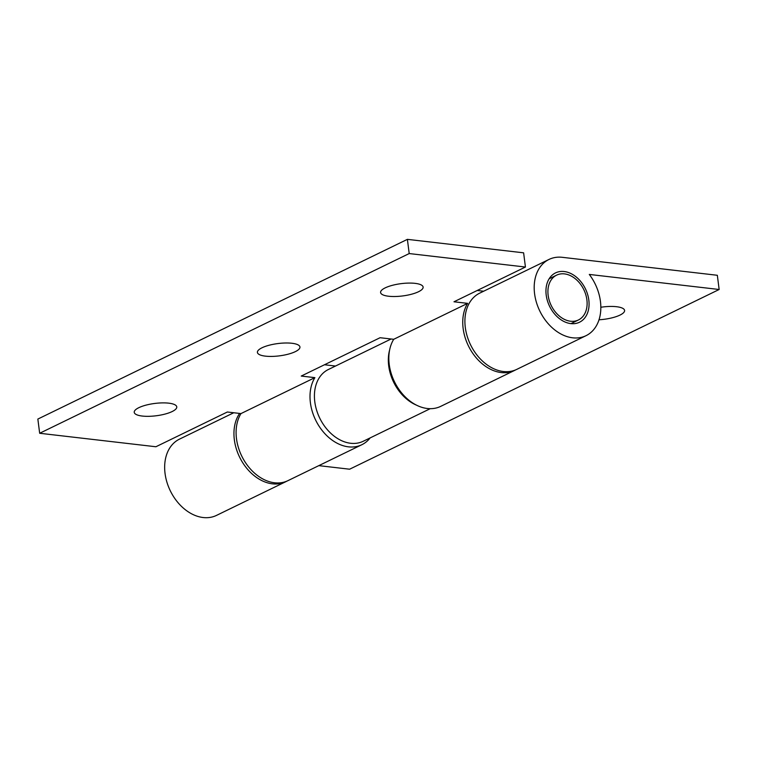 <?xml version="1.0" encoding="UTF-8"?>
<svg xmlns="http://www.w3.org/2000/svg" width="757" height="757" viewBox="0 0 757 757"><rect width="100%" height="100%" fill="white"/><g stroke="black" fill="none" stroke-linecap="round" stroke-linejoin="round"><path stroke-width="1.14" d="M430.25 408.676L363.237 441.265A39.884 28.993 -115.9 0 1 350.642 443.271A39.884 28.993 -115.9 0 1 316.568 410.048A39.884 28.993 -115.9 0 1 328.349 369.52L391.114 338.994M416.624 405.213A39.884 28.993 -115.9 0 1 389.666 349.791M385.199 287.868A21.442 6.198 -7.3 0 1 408.496 283.09A21.442 6.198 -7.3 0 1 423.125 287.073A21.442 6.198 -7.3 0 1 418.517 291.729A21.442 6.198 -7.3 0 1 395.22 296.507A21.442 6.198 -7.3 0 1 380.591 292.524A21.442 6.198 -7.3 0 1 385.199 287.868M262.017 347.775A21.442 6.198 -7.3 0 1 285.323 342.997A21.442 6.198 -7.3 0 1 299.942 346.98A21.442 6.198 -7.3 0 1 295.334 351.636A21.442 6.198 -7.3 0 1 272.037 356.415A21.442 6.198 -7.3 0 1 257.408 352.431A21.442 6.198 -7.3 0 1 262.017 347.775M138.843 407.673A21.442 6.198 -7.3 0 1 162.14 402.894A21.442 6.198 -7.3 0 1 176.769 406.887A21.442 6.198 -7.3 0 1 172.161 411.543A21.442 6.198 -7.3 0 1 148.864 416.322A21.442 6.198 -7.3 0 1 134.235 412.328A21.442 6.198 -7.3 0 1 138.843 407.673M515.668 369.87A42.383 30.81 -115.9 0 1 514.609 370.419A42.383 30.81 -115.9 0 1 472.993 353.651A42.383 30.81 -115.9 0 1 467.627 303.358L453.992 301.778L525.434 267.032L409.206 253.557L407.389 239.354L523.617 252.829L525.434 267.032M370.135 437.915A42.383 30.81 -115.9 0 1 361.865 444.709A42.383 30.81 -115.9 0 1 320.249 427.932A42.383 30.81 -115.9 0 1 314.884 377.639L301.248 376.059L380.08 337.717L393.716 339.297L467.627 303.358M393.716 339.297A42.383 30.81 64.1 0 0 399.081 389.59A42.383 30.81 64.1 0 0 440.697 406.367L514.609 370.419M361.865 444.709L287.953 480.648A42.383 30.81 64.1 0 1 246.337 463.88A42.383 30.81 64.1 0 1 240.972 413.587L227.346 412.007L155.895 446.753L39.667 433.269L37.85 419.066L407.389 239.354M240.972 413.587L314.884 377.639M39.667 433.269L409.206 253.557M477.222 290.48L483.647 291.218M324.479 364.76L335.512 366.038M600.85 307.247A21.442 6.198 -7.3 0 1 624.591 310.427A21.442 6.198 -7.3 0 1 619.983 315.092A21.442 6.198 -7.3 0 1 599.033 319.776M564.183 271.526A27.422 19.937 -115.9 0 1 587.602 294.369A27.422 19.937 -115.9 0 1 579.512 322.227A27.422 19.937 -115.9 0 1 570.854 323.608A27.422 19.937 -115.9 0 1 547.425 300.766A27.422 19.937 -115.9 0 1 555.524 272.899A27.422 19.937 -115.9 0 1 564.183 271.526M548.976 259.452L479.692 293.148A42.383 30.81 64.1 0 0 470.523 344.738A42.383 30.81 64.1 0 0 516.766 369.378L586.05 335.673A42.383 30.81 -115.9 0 1 539.807 311.032A42.383 30.81 -115.9 0 1 548.976 259.452A42.383 30.81 -115.9 0 1 562.356 257.323L717.333 275.283L719.15 289.496L589.287 274.431A42.383 30.81 -115.9 0 1 586.05 335.673M286.865 481.149A42.383 30.81 -115.9 0 1 285.805 481.698L216.511 515.394A42.383 30.81 -115.9 0 1 170.278 490.754A42.383 30.81 -115.9 0 1 179.437 439.164L233.762 412.745M719.15 289.496L349.611 469.208L318.82 465.64M285.805 481.698A42.383 30.81 -115.9 0 1 243.669 464.164A42.383 30.81 -115.9 0 1 239.609 413.426M570.551 321.233A24.934 18.121 -115.9 0 1 549.251 300.472A24.934 18.121 -115.9 0 1 556.613 275.141A24.934 18.121 -115.9 0 1 564.485 273.892A24.934 18.121 -115.9 0 1 585.776 294.653A24.934 18.121 -115.9 0 1 578.414 319.984A24.934 18.121 -115.9 0 1 570.551 321.233M549.147 278.775L556.613 275.141M570.948 323.618L578.414 319.984"/></g></svg>
